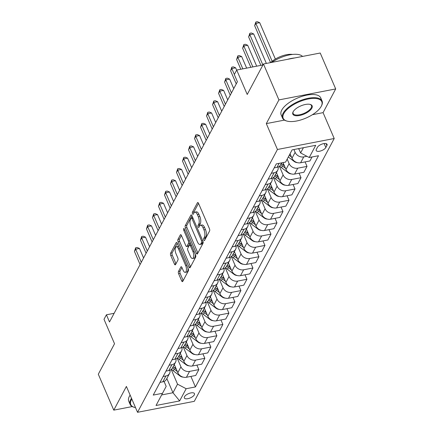 <?xml version="1.0" encoding="UTF-8"?>
<svg xmlns="http://www.w3.org/2000/svg" width="434" height="434" viewBox="0 0 434 434"><rect width="100%" height="100%" fill="white"/><g stroke="black" fill="none" stroke-linecap="round" stroke-linejoin="round"><path stroke-width="0.65" d="M203.812 240.04A1.183 0.499 -100.9 0 0 204.365 240.582A1.183 0.499 -100.9 0 0 204.566 240.409L209.584 230.991A1.693 0.711 -100.9 0 0 209.448 228.691L198.512 203.307A1.693 0.711 -100.9 0 0 197.72 202.532A1.693 0.711 -100.9 0 0 197.432 202.781L192.419 212.199A1.183 0.499 -100.9 0 0 192.517 213.81A1.183 0.499 -100.9 0 0 193.07 214.353A1.183 0.499 -100.9 0 0 193.271 214.174L193.922 212.958A5.414 2.279 -100.9 0 1 194.839 212.155A5.414 2.279 -100.9 0 1 197.372 214.635L198.284 216.75A5.414 2.279 -100.9 0 1 198.718 224.101L198.067 225.317A1.183 0.499 -100.9 0 0 198.164 226.928A1.183 0.499 -100.9 0 0 198.718 227.47A1.183 0.499 -100.9 0 0 198.918 227.291L199.569 226.076A5.414 2.279 -100.9 0 1 200.486 225.273A5.414 2.279 -100.9 0 1 203.02 227.752L203.931 229.868A5.414 2.279 -100.9 0 1 204.365 237.214L203.72 238.434A1.183 0.499 -100.9 0 0 203.812 240.04M194.313 394.848A5.512 2.311 156.7 0 0 194.47 393.611A5.512 2.311 156.7 0 0 189.729 393.215A5.512 2.311 156.7 0 0 184.493 396.741A5.512 2.311 156.7 0 0 184.341 397.973A5.512 2.311 156.7 0 0 189.083 398.374A5.512 2.311 156.7 0 0 194.313 394.848M178.472 271.445A1.693 0.711 -100.9 0 0 178.607 273.74L181.672 280.863A1.693 0.711 -100.9 0 0 182.464 281.639A1.693 0.711 -100.9 0 0 182.752 281.389L188.323 270.93A1.693 0.711 -100.9 0 0 188.188 268.63L177.251 243.241A1.693 0.711 -100.9 0 0 176.459 242.47A1.693 0.711 -100.9 0 0 176.171 242.72L170.605 253.179A1.693 0.711 -100.9 0 0 170.741 255.48L174.446 264.078A1.693 0.711 -100.9 0 0 175.238 264.854A1.693 0.711 -100.9 0 0 175.526 264.604L177.907 260.129A1.693 0.711 -100.9 0 0 177.772 257.829L175.938 253.564A4.524 1.904 -100.9 0 1 176.34 246.751A4.524 1.904 -100.9 0 1 178.461 248.823L185.66 265.532A4.524 1.904 -100.9 0 1 185.253 272.346A4.524 1.904 -100.9 0 1 183.132 270.279L181.933 267.49A1.693 0.711 -100.9 0 0 181.141 266.72A1.693 0.711 -100.9 0 0 180.853 266.97L178.472 271.445L180.007 271.147A1.693 0.711 -100.9 0 0 180.143 273.447L183.202 280.548M312.409 114.706L323.075 112.645L335.699 88.937L278.926 99.907L263.454 63.988L247.228 94.471L236.709 70.042L234.306 74.556L237.398 81.744L109.509 321.985L106.417 314.796L104.008 319.315L114.533 343.739L98.301 374.222L113.773 410.146L132.278 406.566M278.926 99.907L266.308 123.614L277.445 149.48L137.535 412.3L126.397 386.434L113.773 410.146M196.352 253.293A1.693 0.711 -100.9 0 0 197.144 254.069A1.693 0.711 -100.9 0 0 197.432 253.819L202.998 243.355A1.693 0.711 -100.9 0 0 202.862 241.06L191.931 215.671A1.693 0.711 -100.9 0 0 191.139 214.901A1.693 0.711 -100.9 0 0 190.851 215.15L185.28 225.609A1.693 0.711 -100.9 0 0 185.416 227.904L196.352 253.293L197.866 253M195.658 257.14L190.092 267.604A1.693 0.711 -100.9 0 1 189.804 267.854A1.693 0.711 -100.9 0 1 189.012 267.078L178.081 241.695A1.693 0.711 -100.9 0 1 177.945 239.394L180.327 234.919A1.693 0.711 -100.9 0 1 180.615 234.669A1.693 0.711 -100.9 0 1 181.407 235.44L185.839 245.736A1.693 0.711 -100.9 0 0 186.631 246.512A1.693 0.711 -100.9 0 0 186.918 246.262L188.502 243.29A1.693 0.711 -100.9 0 0 188.367 240.995L183.75 230.275A1.183 0.499 -100.9 0 1 183.853 228.496A1.183 0.499 -100.9 0 1 184.412 229.033L195.528 254.845A1.693 0.711 -100.9 0 1 195.658 257.14M263.454 63.988L320.227 53.019L335.699 88.937M317.395 147.348L316.337 149.339A5.338 2.235 156.7 0 0 316.191 150.533A5.338 2.235 156.7 0 0 320.78 150.918A5.338 2.235 156.7 0 0 325.853 147.5L326.905 145.515A5.338 2.235 156.7 0 0 327.057 144.321A5.338 2.235 156.7 0 0 322.462 143.931A5.338 2.235 156.7 0 0 317.395 147.348M277.445 149.48L334.213 138.511L194.302 401.331L137.535 412.3M190.895 376.408L195.43 386.933L318.513 155.725L309.23 157.515L315.719 145.325L292.093 149.893L285.599 162.083L276.317 163.878L153.235 395.086L162.517 393.291L166.179 386.358L164.068 381.448M195.43 386.933L186.148 388.728L179.654 400.918L156.028 405.486L162.517 393.291M323.075 112.645L334.213 138.511M114.126 313.305L106.417 314.796M262.928 64.975L236.709 70.042M309.23 157.515L300.616 152.958L298.744 148.607M300.616 152.958L303.415 147.701M166.84 378.524L172.965 392.743L177.533 384.166L171.213 369.48M196.906 365.119L198.843 369.611L195.712 375.481L186.43 377.271A6.89 5.544 -152 0 1 177.821 372.708L174.294 364.522M198.843 369.611L189.555 371.401A6.89 5.544 -152 0 1 180.945 366.839L177.218 358.191M202.917 353.829L204.848 358.316L201.723 364.191L192.441 365.981A6.89 5.544 -152 0 1 183.832 361.419L180.305 353.233M204.848 358.316L195.566 360.111A6.89 5.544 -152 0 1 186.956 355.549L183.229 346.902M208.928 342.54L210.859 347.026L207.734 352.902L198.452 354.692A6.89 5.544 -152 0 1 189.837 350.129L186.316 341.943M210.859 347.026L201.577 348.822A6.89 5.544 -152 0 1 192.967 344.26L189.24 335.612M214.938 331.25L216.87 335.737L213.745 341.612L204.463 343.402A6.89 5.544 -152 0 1 195.848 338.84L192.322 330.654M216.87 335.737L207.588 337.533A6.89 5.544 -152 0 1 198.973 332.97L195.251 324.323M220.949 319.961L222.881 324.448L219.756 330.323L210.474 332.113A6.89 5.544 -152 0 1 201.859 327.551L198.333 319.364M222.881 324.448L213.599 326.243A6.89 5.544 -152 0 1 204.984 321.681L201.262 313.033M226.955 308.672L228.892 313.158L225.767 319.033L216.485 320.824A6.89 5.544 -152 0 1 207.87 316.261L204.343 308.075M228.892 313.158L219.609 314.954A6.89 5.544 -152 0 1 210.995 310.391L207.268 301.744M232.966 297.382L234.897 301.869L231.772 307.744L222.49 309.534A6.89 5.544 -152 0 1 213.881 304.972L210.354 296.785M234.897 301.869L225.615 303.664A6.89 5.544 -152 0 1 217.005 299.102L213.278 290.454M238.977 286.093L240.908 290.579L237.783 296.455L228.501 298.245A6.89 5.544 -152 0 1 219.892 293.682L216.365 285.496M240.908 290.579L231.626 292.375A6.89 5.544 -152 0 1 223.016 287.813L219.289 279.165M244.988 274.803L246.919 279.29L243.794 285.165L234.512 286.955A6.89 5.544 -152 0 1 225.897 282.393L222.371 274.207M246.919 279.29L237.637 281.086A6.89 5.544 -152 0 1 229.022 276.523L225.3 267.876M250.998 263.514L252.93 268L249.805 273.876L240.523 275.666A6.89 5.544 -152 0 1 231.908 271.104L228.382 262.917M252.93 268L243.648 269.796A6.89 5.544 -152 0 1 235.033 265.234L231.311 256.586M257.004 252.225L258.941 256.711L255.816 262.586L246.534 264.377A6.89 5.544 -152 0 1 237.919 259.814L234.393 251.628M258.941 256.711L249.658 258.507A6.89 5.544 -152 0 1 241.044 253.944L237.322 245.297M263.015 240.935L264.952 245.422L261.827 251.291L252.539 253.087A6.89 5.544 -152 0 1 243.93 248.525L240.403 240.338M264.952 245.422L255.669 247.217A6.89 5.544 -152 0 1 247.054 242.655L243.328 234.007M269.026 229.646L270.957 234.132L267.832 240.002L258.55 241.798A6.89 5.544 -152 0 1 249.941 237.235L246.414 229.049M270.957 234.132L261.675 235.928A6.89 5.544 -152 0 1 253.065 231.365L249.338 222.718M275.037 218.356L276.968 222.843L273.843 228.713L264.561 230.508A6.89 5.544 -152 0 1 255.952 225.946L252.425 217.759M276.968 222.843L267.686 224.638A6.89 5.544 -152 0 1 259.076 220.076L255.349 211.429M281.048 207.067L282.979 211.553L279.854 217.423L270.572 219.219A6.89 5.544 -152 0 1 261.957 214.656L258.431 206.47M282.979 211.553L273.697 213.349A6.89 5.544 -152 0 1 265.082 208.787L261.36 200.139M287.058 195.777L288.99 200.264L285.865 206.134L276.583 207.929A6.89 5.544 -152 0 1 267.968 203.367L264.442 195.181M288.99 200.264L279.708 202.06A6.89 5.544 -152 0 1 271.093 197.497L267.371 188.85M293.064 184.488L295.001 188.974L291.876 194.844L282.594 196.64A6.89 5.544 -152 0 1 273.979 192.078L270.453 183.891M295.001 188.974L285.718 190.77A6.89 5.544 -152 0 1 277.104 186.208L273.382 177.56M299.075 173.199L301.012 177.685L297.881 183.555L288.599 185.351A6.89 5.544 -152 0 1 279.99 180.788L276.463 172.602M301.012 177.685L291.724 179.481A6.89 5.544 -152 0 1 283.114 174.918L279.387 166.271M305.086 161.909L307.017 166.396L303.892 172.265L294.61 174.061A6.89 5.544 -152 0 1 286.001 169.499L283.017 162.582M307.017 166.396L297.735 168.191A6.89 5.544 -152 0 1 289.125 163.629L287.178 159.115M312.035 156.978L309.903 160.976L300.621 162.772A6.89 5.544 -152 0 1 292.006 158.209L290.064 153.701M306.914 156.289L303.746 156.902A6.89 5.544 -152 0 1 295.131 152.339L293.926 149.535M161.643 394.935L172.965 392.743L179.654 400.918M281.655 162.848L280.603 164.828A6.89 5.544 -152 0 1 276.995 167.34L274.19 167.882M278.14 166.998A6.89 5.544 -152 0 1 277.717 170.247A6.89 5.544 -152 0 1 274.109 172.759L271.304 173.302M277.717 170.247L274.592 176.117A6.89 5.544 -152 0 1 270.984 178.629L268.179 179.171M272.129 178.287A6.89 5.544 -152 0 1 271.706 181.537A6.89 5.544 -152 0 1 268.098 184.049L265.293 184.591M271.706 181.537L268.581 187.407A6.89 5.544 -152 0 1 264.973 189.918L262.169 190.461M266.123 189.577A6.89 5.544 -152 0 1 265.695 192.826A6.89 5.544 -152 0 1 262.087 195.338L259.282 195.88M265.695 192.826L262.57 198.696A6.89 5.544 -152 0 1 258.962 201.208L256.158 201.75M260.112 200.866A6.89 5.544 -152 0 1 259.684 204.116A6.89 5.544 -152 0 1 256.076 206.627L253.272 207.17M259.684 204.116L256.559 209.985A6.89 5.544 -152 0 1 252.951 212.497L250.147 213.04M254.102 212.155A6.89 5.544 -152 0 1 253.678 215.405A6.89 5.544 -152 0 1 250.065 217.917L247.266 218.459M253.678 215.405L250.548 221.275A6.89 5.544 -152 0 1 246.941 223.787L244.136 224.329M248.091 223.445A6.89 5.544 -152 0 1 247.668 226.694A6.89 5.544 -152 0 1 244.06 229.206L241.255 229.749M247.668 226.694L244.543 232.564A6.89 5.544 -152 0 1 240.935 235.076L238.13 235.619M242.08 234.734A6.89 5.544 -152 0 1 241.657 237.984A6.89 5.544 -152 0 1 238.049 240.496L235.244 241.038M241.657 237.984L238.532 243.854A6.89 5.544 -152 0 1 234.924 246.366L232.119 246.908M236.069 246.024A6.89 5.544 -152 0 1 235.646 249.273A6.89 5.544 -152 0 1 232.038 251.785L229.233 252.328M235.646 249.273L232.521 255.143A6.89 5.544 -152 0 1 228.913 257.655L226.109 258.197M230.063 257.313A6.89 5.544 -152 0 1 229.635 260.563A6.89 5.544 -152 0 1 226.027 263.075L223.222 263.617M229.635 260.563L226.51 266.433A6.89 5.544 -152 0 1 222.902 268.944L220.098 269.487M224.052 268.603A6.89 5.544 -152 0 1 223.624 271.852A6.89 5.544 -152 0 1 220.016 274.364L217.212 274.906M223.624 271.852L220.499 277.722A6.89 5.544 -152 0 1 216.892 280.234L214.087 280.776M218.042 279.892A6.89 5.544 -152 0 1 217.618 283.142A6.89 5.544 -152 0 1 214.011 285.653L211.206 286.196M217.618 283.142L214.494 289.011A6.89 5.544 -152 0 1 210.881 291.523L208.081 292.066M212.031 291.181A6.89 5.544 -152 0 1 211.608 294.431A6.89 5.544 -152 0 1 208 296.943L205.195 297.485M211.608 294.431L208.483 300.301A6.89 5.544 -152 0 1 204.875 302.813L202.07 303.355M206.02 302.471A6.89 5.544 -152 0 1 205.597 305.72A6.89 5.544 -152 0 1 201.989 308.232L199.184 308.775M205.597 305.72L202.472 311.59A6.89 5.544 -152 0 1 198.864 314.102L196.059 314.645M200.014 313.76A6.89 5.544 -152 0 1 199.586 317.01A6.89 5.544 -152 0 1 195.978 319.522L193.173 320.064M199.586 317.01L196.461 322.88A6.89 5.544 -152 0 1 192.853 325.391L190.049 325.934M194.003 325.05A6.89 5.544 -152 0 1 193.575 328.299A6.89 5.544 -152 0 1 189.967 330.811L187.162 331.354M193.575 328.299L190.45 334.169A6.89 5.544 -152 0 1 186.842 336.681L184.038 337.223M187.993 336.339A6.89 5.544 -152 0 1 187.564 339.589A6.89 5.544 -152 0 1 183.956 342.101L181.152 342.643M187.564 339.589L184.439 345.459A6.89 5.544 -152 0 1 180.832 347.97L178.027 348.513M181.982 347.629A6.89 5.544 -152 0 1 181.558 350.878A6.89 5.544 -152 0 1 177.951 353.39L175.146 353.932M181.558 350.878L178.434 356.748A6.89 5.544 -152 0 1 174.826 359.26L172.021 359.802M175.971 358.918A6.89 5.544 -152 0 1 175.548 362.168A6.89 5.544 -152 0 1 171.94 364.679L169.135 365.222M175.548 362.168L172.423 368.037A6.89 5.544 -152 0 1 168.815 370.549L166.01 371.092M169.96 370.207A6.89 5.544 -152 0 1 169.537 373.457A6.89 5.544 -152 0 1 165.929 375.969L163.124 376.511M169.537 373.457L166.412 379.327A6.89 5.544 -152 0 1 162.804 381.839L160 382.381M177.533 384.166L186.148 388.728M266.308 123.614L284.422 120.115M205.19 239.237A1.183 0.499 -100.9 0 1 205.255 238.136L205.9 236.921A5.414 2.279 -100.9 0 0 205.466 229.57L203.931 229.868M200.486 225.273L202.022 224.975A5.414 2.279 -100.9 0 1 204.555 227.454L205.466 229.57M194.839 212.155L196.369 211.863A5.414 2.279 -100.9 0 1 198.908 214.336L199.819 216.452A5.414 2.279 -100.9 0 1 200.253 223.803L199.602 225.024A1.183 0.499 -100.9 0 0 199.542 226.119M198.522 203.324L193.955 211.906A1.183 0.499 -100.9 0 0 193.895 213.007M191.936 215.693L186.815 225.311A1.693 0.711 -100.9 0 0 186.951 227.611L197.877 252.979M201.631 242.356A1.183 0.499 -100.9 0 0 201.533 240.751L191.936 218.465A1.183 0.499 -100.9 0 0 191.383 217.922A1.183 0.499 -100.9 0 0 191.182 218.101L190.499 219.382A5.414 2.279 -100.9 0 0 190.933 226.732L197.492 241.966A5.414 2.279 -100.9 0 0 200.031 244.445A5.414 2.279 -100.9 0 0 200.947 243.642L201.631 242.356L203.134 242.069M200.031 244.445L201.56 244.147A5.414 2.279 -100.9 0 0 202.477 243.344L200.947 243.642M203.139 242.112L202.477 243.344M189.012 267.078L190.526 266.785L179.611 241.396L178.081 241.695M181.412 235.461L179.481 239.096A1.693 0.711 -100.9 0 0 179.611 241.396M186.631 246.512L188.166 246.214A1.693 0.711 -100.9 0 0 188.454 245.964L190.038 242.997A1.693 0.711 -100.9 0 0 190.184 242.443M190.439 256.423A4.524 1.904 -100.9 0 0 192.56 258.49A4.524 1.904 -100.9 0 0 192.967 251.677L190.428 245.79A1.693 0.711 -100.9 0 0 189.636 245.015A1.693 0.711 -100.9 0 0 189.349 245.264L187.77 248.237A1.693 0.711 -100.9 0 0 187.906 250.532L190.439 256.423M192.56 258.49L194.096 258.197A4.524 1.904 -100.9 0 0 195.229 254.15M181.944 267.512L180.007 271.147M185.253 272.346L186.788 272.053A4.524 1.904 -100.9 0 0 187.917 268.011M178.754 246.724A4.524 1.904 -100.9 0 0 177.875 246.452L176.34 246.751M177.262 243.262L172.141 252.886A1.693 0.711 -100.9 0 0 172.276 255.181L175.971 263.763M299.053 149.323L298.239 148.705M275.362 59.067L259.689 22.666L255.854 23.409L254.649 25.666L270.561 62.615M272.161 61.286L255.854 23.409L255.838 21.998L257.373 21.7L259.689 22.666M254.649 25.666L255.838 21.998M297.295 162.614A4.568 3.673 -152 0 1 294.171 161.475L288.312 156.994M266.368 63.424L253.678 33.955L249.843 34.698L248.639 36.955L260.877 65.371M290.514 154.743L289.798 154.195M289.223 155.28L291.491 157.016M262.885 64.981L249.843 34.698L249.827 33.288L251.362 32.989L253.678 33.955M248.639 36.955L249.827 33.288M291.285 173.904A4.568 3.673 -152 0 1 288.165 172.765L281.52 167.687A13.177 10.606 -152 0 1 279.67 166.027M284.503 166.032L283.011 164.887A13.177 10.606 -152 0 1 281.351 163.423M256.684 66.18L247.668 45.245L243.832 45.988L242.628 48.245L250.841 67.308M280.771 164.508A13.177 10.606 28 0 0 282.436 165.972L285.485 168.305M252.848 66.923L243.832 45.988L243.816 44.577L245.351 44.279L247.668 45.245M242.628 48.245L243.816 44.577M276.897 173.616A13.177 10.606 -152 0 1 276.252 172.998M285.274 185.193A4.568 3.673 -152 0 1 282.154 184.054L275.514 178.976A13.177 10.606 -152 0 1 273.664 177.316M278.492 177.322L277 176.177A13.177 10.606 -152 0 1 275.34 174.712M246.648 68.122L241.657 56.539L237.821 57.277L236.622 59.534L240.805 69.25M274.76 175.797A13.177 10.606 28 0 0 276.425 177.262L279.474 179.595M242.812 68.86L237.821 57.277L237.81 55.867L239.34 55.568L241.657 56.539M236.622 59.534L237.81 55.867M270.892 184.906A13.177 10.606 -152 0 1 270.241 184.287M279.263 196.483A4.568 3.673 -152 0 1 276.143 195.343L269.503 190.266A13.177 10.606 -152 0 1 267.653 188.606M272.487 188.611L270.99 187.466A13.177 10.606 -152 0 1 269.33 186.002M236.649 70.151L235.646 67.829L231.81 68.567L230.611 70.823L236.248 83.908M268.755 187.087A13.177 10.606 28 0 0 270.415 188.551L273.463 190.884M234.355 74.469L231.81 68.567L231.799 67.156L233.335 66.858L235.646 67.829M230.611 70.823L231.799 67.156M321.209 106.363A21.016 8.805 156.7 0 0 321.225 106.335A21.016 8.805 156.7 0 0 308.33 98.968A21.016 8.805 156.7 0 0 283.771 113.6A21.016 8.805 156.7 0 0 286.966 121.086A21.016 8.805 156.7 0 0 305.943 118.081A21.016 8.805 156.7 0 0 321.209 106.363M286.966 121.086L286.397 120.929A21.537 9.022 -23.3 0 1 282.523 118.07A21.537 9.022 -23.3 0 1 283.125 113.258A21.537 9.022 -23.3 0 1 303.561 99.473A21.537 9.022 -23.3 0 1 322.082 101.035A21.537 9.022 -23.3 0 1 321.496 105.815A21.537 9.022 -23.3 0 1 321.48 105.847M311.845 108.174A10.508 4.4 -23.3 0 1 299.569 115.487A10.508 4.4 -23.3 0 1 293.118 111.804A10.508 4.4 -23.3 0 1 293.129 111.793A10.508 4.4 -23.3 0 1 300.762 105.934A10.508 4.4 -23.3 0 1 310.25 104.431A10.508 4.4 -23.3 0 1 311.845 108.174M293.27 111.538A9.993 4.183 156.7 0 0 293.124 113.502A9.993 4.183 156.7 0 0 301.717 114.229A9.993 4.183 156.7 0 0 311.2 107.833A9.993 4.183 156.7 0 0 311.482 105.598A9.993 4.183 156.7 0 0 309.952 104.355M271.858 62.366A21.537 9.022 -23.3 0 1 302.574 56.425M287.563 59.328A21.537 9.022 -23.3 0 1 294.572 57.972M270.686 62.588A15.505 6.494 -23.3 0 1 292.538 54.429M282.523 118.07L281.161 114.907A21.537 9.022 -23.3 0 1 281.764 110.095A21.537 9.022 -23.3 0 1 302.2 96.31A21.537 9.022 -23.3 0 1 320.721 97.872L322.082 101.035M131.838 399.079A21.016 8.805 156.7 0 0 131.356 399.904A21.016 8.805 156.7 0 0 134.556 407.39A21.016 8.805 156.7 0 0 135.517 407.613M134.556 407.39L133.987 407.233A21.537 9.022 -23.3 0 1 130.113 404.369A21.537 9.022 -23.3 0 1 130.71 399.557A21.537 9.022 -23.3 0 1 131.497 398.282M130.113 404.369L128.752 401.211A21.537 9.022 -23.3 0 1 129.348 396.399A21.537 9.022 -23.3 0 1 130.135 395.124M264.881 196.195A13.177 10.606 -152 0 1 264.23 195.577M273.257 207.772A4.568 3.673 -152 0 1 270.132 206.633L263.492 201.56A13.177 10.606 -152 0 1 261.642 199.9M266.476 199.9L264.984 198.756A13.177 10.606 -152 0 1 263.319 197.291M233.736 88.628L229.64 79.118L225.805 79.856L224.6 82.113L230.237 95.198M262.744 198.376A13.177 10.606 28 0 0 264.404 199.841L267.452 202.173M231.436 92.941L225.805 79.856L225.788 78.445L227.324 78.147L229.64 79.118M224.6 82.113L225.788 78.445M258.87 207.485A13.177 10.606 -152 0 1 258.225 206.866M267.246 219.061A4.568 3.673 -152 0 1 264.122 217.922L257.481 212.85A13.177 10.606 -152 0 1 255.631 211.19M260.465 211.19L258.973 210.045A13.177 10.606 -152 0 1 257.308 208.58M227.725 99.918L223.629 90.408L219.794 91.145L218.59 93.402L224.226 106.487M256.733 209.665A13.177 10.606 28 0 0 258.393 211.13L261.442 213.463M225.425 104.231L219.794 91.145L219.778 89.735L221.313 89.437L223.629 90.408M218.59 93.402L219.778 89.735M252.859 218.774A13.177 10.606 -152 0 1 252.214 218.156M261.235 230.351A4.568 3.673 -152 0 1 258.111 229.212L251.47 224.139A13.177 10.606 -152 0 1 249.621 222.479M254.454 222.479L252.962 221.335A13.177 10.606 -152 0 1 251.297 219.87M221.714 111.207L217.618 101.697L213.783 102.435L212.579 104.692L218.215 117.777M250.722 220.955A13.177 10.606 28 0 0 252.387 222.42L255.431 224.752M219.42 115.52L213.783 102.435L213.767 101.024L215.302 100.726L217.618 101.697M212.579 104.692L213.767 101.024M246.848 230.063A13.177 10.606 -152 0 1 246.203 229.445M255.225 241.64A4.568 3.673 -152 0 1 252.105 240.501L245.46 235.429A13.177 10.606 -152 0 1 243.615 233.769M248.443 233.769L246.951 232.624A13.177 10.606 -152 0 1 245.291 231.159M215.703 122.496L211.608 112.986L207.772 113.724L206.573 115.981L212.204 129.066M244.711 232.244A13.177 10.606 28 0 0 246.376 233.709L249.425 236.042M213.409 126.809L207.772 113.724L207.756 112.314L209.291 112.015L211.608 112.986M206.573 115.981L207.756 112.314M240.843 241.353A13.177 10.606 -152 0 1 240.192 240.734M249.214 252.93A4.568 3.673 -152 0 1 246.094 251.791L239.454 246.718A13.177 10.606 -152 0 1 237.604 245.058M242.432 245.058L240.941 243.913A13.177 10.606 -152 0 1 239.28 242.449M209.693 133.786L205.597 124.276L201.761 125.014L200.562 127.27L206.193 140.356M238.7 243.534A13.177 10.606 28 0 0 240.365 244.998L243.414 247.331M207.398 138.099L201.761 125.014L201.75 123.603L203.28 123.305L205.597 124.276M200.562 127.27L201.75 123.603M234.832 252.642A13.177 10.606 -152 0 1 234.181 252.024M243.208 264.219A4.568 3.673 -152 0 1 240.083 263.08L233.443 258.008A13.177 10.606 -152 0 1 231.593 256.348M236.427 256.348L234.935 255.203A13.177 10.606 -152 0 1 233.27 253.738M203.687 145.075L199.591 135.565L195.75 136.303L194.551 138.56L200.188 151.645M232.695 254.823A13.177 10.606 28 0 0 234.355 256.288L237.403 258.621M201.387 149.388L195.75 136.303L195.739 134.893L197.275 134.594L199.591 135.565M194.551 138.56L195.739 134.893M228.821 263.932A13.177 10.606 -152 0 1 228.175 263.313M237.197 275.509A4.568 3.673 -152 0 1 234.072 274.369L227.432 269.297A13.177 10.606 -152 0 1 225.582 267.637M230.416 267.637L228.924 266.492A13.177 10.606 -152 0 1 227.259 265.028M197.676 156.365L193.58 146.855L189.745 147.593L188.54 149.849L194.177 162.934M226.684 266.113A13.177 10.606 28 0 0 228.344 267.577L231.393 269.91M195.376 160.678L189.745 147.593L189.729 146.182L191.264 145.884L193.58 146.855M188.54 149.849L189.729 146.182M222.81 275.221A13.177 10.606 -152 0 1 222.165 274.603M231.186 286.798A4.568 3.673 -152 0 1 228.062 285.659L221.421 280.586A13.177 10.606 -152 0 1 219.571 278.926M224.405 278.926L222.913 277.782A13.177 10.606 -152 0 1 221.248 276.317M191.665 167.654L187.569 158.144L183.734 158.882L182.53 161.139L188.166 174.224M220.673 277.402A13.177 10.606 28 0 0 222.338 278.867L225.382 281.199M189.37 171.967L183.734 158.882L183.718 157.471L185.253 157.173L187.569 158.144M182.53 161.139L183.718 157.471M216.799 286.511A13.177 10.606 -152 0 1 216.154 285.892M225.175 298.087A4.568 3.673 -152 0 1 222.056 296.948L215.41 291.876A13.177 10.606 -152 0 1 213.561 290.216M218.394 290.216L216.902 289.077A13.177 10.606 -152 0 1 215.242 287.606M185.654 178.944L181.558 169.434L177.723 170.171L176.519 172.428L182.155 185.513M214.662 288.691A13.177 10.606 28 0 0 216.327 290.156L219.376 292.489M183.36 183.256L177.723 170.171L177.707 168.761L179.242 168.463L181.558 169.434M176.519 172.428L177.707 168.761M210.788 297.8A13.177 10.606 -152 0 1 210.143 297.181M219.165 309.377A4.568 3.673 -152 0 1 216.045 308.238L209.4 303.165A13.177 10.606 -152 0 1 207.555 301.505M212.383 301.505L210.891 300.366A13.177 10.606 -152 0 1 209.231 298.896M179.643 190.233L175.548 180.723L171.712 181.461L170.513 183.718L176.144 196.803M208.651 299.981A13.177 10.606 28 0 0 210.316 301.446L213.365 303.778M177.349 194.546L171.712 181.461L171.701 180.05L173.231 179.752L175.548 180.723M170.513 183.718L171.701 180.05M204.783 309.089A13.177 10.606 -152 0 1 204.132 308.471M213.154 320.666A4.568 3.673 -152 0 1 210.034 319.527L203.394 314.455A13.177 10.606 -152 0 1 201.544 312.795M206.372 312.795L204.881 311.655A13.177 10.606 -152 0 1 203.221 310.185M173.633 201.522L169.537 192.012L165.701 192.75L164.502 195.012L170.139 208.092M202.645 311.27A13.177 10.606 28 0 0 204.305 312.735L207.354 315.068M171.338 205.835L165.701 192.75L165.69 191.34L167.226 191.041L169.537 192.012M164.502 195.012L165.69 191.34M198.772 320.379A13.177 10.606 -152 0 1 198.121 319.76M207.148 331.956A4.568 3.673 -152 0 1 204.023 330.816L197.383 325.744A13.177 10.606 -152 0 1 195.533 324.084M200.367 324.084L198.875 322.945A13.177 10.606 -152 0 1 197.21 321.475M167.627 212.812L163.531 203.302L159.696 204.04L158.491 206.302L164.128 219.382M196.635 322.56A13.177 10.606 28 0 0 198.295 324.024L201.343 326.357M165.327 217.125L159.696 204.04L159.679 202.629L161.215 202.331L163.531 203.302M158.491 206.302L159.679 202.629M192.761 331.668A13.177 10.606 -152 0 1 192.116 331.05M201.137 343.245A4.568 3.673 -152 0 1 198.012 342.106L191.372 337.034A13.177 10.606 -152 0 1 189.522 335.374M194.356 335.374L192.864 334.234A13.177 10.606 -152 0 1 191.199 332.764M161.616 224.101L157.52 214.591L153.685 215.329L152.48 217.591L158.117 230.671M190.624 333.849A13.177 10.606 28 0 0 192.284 335.314L195.333 337.647M159.316 228.414L153.685 215.329L153.669 213.919L155.204 213.62L157.52 214.591M152.48 217.591L153.669 213.919M186.75 342.958A13.177 10.606 -152 0 1 186.105 342.339M195.126 354.535A4.568 3.673 -152 0 1 192.002 353.395L185.361 348.323A13.177 10.606 -152 0 1 183.511 346.663M188.345 346.663L186.853 345.524A13.177 10.606 -152 0 1 185.188 344.053M155.605 235.391L151.509 225.881L147.674 226.619L146.47 228.881L152.106 241.96M184.613 345.139A13.177 10.606 28 0 0 186.278 346.603L189.322 348.936M153.311 239.704L147.674 226.619L147.658 225.208L149.193 224.91L151.509 225.881M146.47 228.881L147.658 225.208M180.739 354.247A13.177 10.606 -152 0 1 180.094 353.629M189.115 365.824A4.568 3.673 -152 0 1 185.996 364.685L179.351 359.612A13.177 10.606 -152 0 1 177.501 357.952M182.334 357.952L180.842 356.813A13.177 10.606 -152 0 1 179.182 355.343M149.594 246.68L145.498 237.17L141.663 237.908L140.464 240.17L146.095 253.25M178.602 356.428A13.177 10.606 28 0 0 180.267 357.893L183.316 360.225M147.3 250.993L141.663 237.908L141.647 236.497L143.182 236.199L145.498 237.17M140.464 240.17L141.647 236.497M174.728 365.536A13.177 10.606 -152 0 1 174.083 364.918M183.105 377.113A4.568 3.673 -152 0 1 179.985 375.974L173.345 370.902A13.177 10.606 -152 0 1 171.495 369.242M176.323 369.242L174.831 368.103A13.177 10.606 -152 0 1 173.171 366.632M143.583 257.97L139.488 248.46L135.652 249.197L134.453 251.46L140.084 264.539M172.591 367.717A13.177 10.606 28 0 0 174.256 369.182L177.305 371.515M141.289 262.282L135.652 249.197L135.641 247.787L137.171 247.488L139.488 248.46M134.453 251.46L135.641 247.787M177.821 372.708L180.945 366.839M183.832 361.419L186.956 355.549M189.837 350.129L192.967 344.26M195.848 338.84L198.973 332.97M201.859 327.551L204.984 321.681M207.87 316.261L210.995 310.391M213.881 304.972L217.005 299.102M219.892 293.682L223.016 287.813M225.897 282.393L229.022 276.523M231.908 271.104L235.033 265.234M237.919 259.814L241.044 253.944M243.93 248.525L247.054 242.655M249.941 237.235L253.065 231.365M255.952 225.946L259.076 220.076M261.957 214.656L265.082 208.787M267.968 203.367L271.093 197.497M273.979 192.078L277.104 186.208M279.99 180.788L283.114 174.918M286.001 169.499L289.125 163.629M292.006 158.209L295.131 152.339M276.995 167.34L279.122 163.336M300.621 162.772L303.746 156.902M294.61 174.061L297.735 168.191M270.984 178.629L274.109 172.759M288.599 185.351L291.724 179.481M264.973 189.918L268.098 184.049M282.594 196.64L285.718 190.77M258.962 201.208L262.087 195.338M276.583 207.929L279.708 202.06M252.951 212.497L256.076 206.627M270.572 219.219L273.697 213.349M246.941 223.787L250.065 217.917M264.561 230.508L267.686 224.638M240.935 235.076L244.06 229.206M258.55 241.798L261.675 235.928M234.924 246.366L238.049 240.496M252.539 253.087L255.669 247.217M228.913 257.655L232.038 251.785M246.534 264.377L249.658 258.507M222.902 268.944L226.027 263.075M240.523 275.666L243.648 269.796M216.892 280.234L220.016 274.364M234.512 286.955L237.637 281.086M210.881 291.523L214.011 285.653M228.501 298.245L231.626 292.375M204.875 302.813L208 296.943M222.49 309.534L225.615 303.664M198.864 314.102L201.989 308.232M216.485 320.824L219.609 314.954M192.853 325.391L195.978 319.522M210.474 332.113L213.599 326.243M186.842 336.681L189.967 330.811M204.463 343.402L207.588 337.533M180.832 347.97L183.956 342.101M198.452 354.692L201.577 348.822M174.826 359.26L177.951 353.39M192.441 365.981L195.566 360.111M168.815 370.549L171.94 364.679M186.43 377.271L189.555 371.401M162.804 381.839L165.929 375.969M326.086 143.605L326.905 145.515M324.149 143.551L325.853 147.5M205.9 236.921L204.365 237.214M204.555 227.454L203.02 227.752M199.602 225.024L198.067 225.317M200.253 223.803L198.718 224.101M199.819 216.452L198.284 216.75M198.908 214.336L197.372 214.635M193.955 211.906L192.419 212.199M198.078 202.656L197.432 202.781M205.255 238.136L203.72 238.434M186.951 227.611L185.416 227.904M186.815 225.311L185.28 225.609M191.497 215.025L190.851 215.15M202.64 240.539L201.533 240.751M193.043 218.253L191.936 218.465M179.481 239.096L177.945 239.394M180.973 234.794L180.327 234.919M188.454 245.964L186.918 246.262M190.038 242.997L188.502 243.29M189.468 240.783L188.367 240.995M184.851 230.063L183.75 230.275M194.069 251.465L192.967 251.677M191.535 245.579L190.428 245.79M181.499 266.845L180.853 266.97M186.761 265.32L185.66 265.532M179.562 248.606L178.461 248.823M175.96 263.791L174.446 264.078M172.276 255.181L170.741 255.48M172.141 252.886L170.605 253.179M176.817 242.595L176.171 242.72M183.186 280.57L181.672 280.863M180.143 273.447L178.607 273.74M294.171 161.475L294.344 161.15M283.011 164.887L283.565 163.851M281.52 167.687L282.436 165.972M288.165 172.765L288.339 172.439M277 176.177L277.554 175.141M275.514 178.976L276.425 177.262M282.154 184.054L282.328 183.728M270.99 187.466L271.543 186.43M269.503 190.266L270.415 188.551M276.143 195.343L276.317 195.018M264.984 198.756L265.537 197.72M263.492 201.56L264.404 199.841M270.132 206.633L270.306 206.307M258.973 210.045L259.527 209.009M257.481 212.85L258.393 211.13M264.122 217.922L264.295 217.597M252.962 221.335L253.516 220.298M251.47 224.139L252.387 222.42M258.111 229.212L258.29 228.886M246.951 232.624L247.505 231.588M245.46 235.429L246.376 233.709M252.105 240.501L252.279 240.176M240.941 243.913L241.494 242.877M239.454 246.718L240.365 244.998M246.094 251.791L246.268 251.465M234.935 255.203L235.488 254.167M233.443 258.008L234.355 256.288M240.083 263.08L240.257 262.754M228.924 266.492L229.477 265.456M227.432 269.297L228.344 267.577M234.072 274.369L234.246 274.044M222.913 277.782L223.467 276.746M221.421 280.586L222.338 278.867M228.062 285.659L228.235 285.333M216.902 289.077L217.456 288.035M215.41 291.876L216.327 290.156M222.056 296.948L222.23 296.623M210.891 300.366L211.445 299.324M209.4 303.165L210.316 301.446M216.045 308.238L216.219 307.912M204.881 311.655L205.434 310.614M203.394 314.455L204.305 312.735M210.034 319.527L210.208 319.202M198.875 322.945L199.428 321.903M197.383 325.744L198.295 324.024M204.023 330.816L204.197 330.491M192.864 334.234L193.418 333.193M191.372 337.034L192.284 335.314M198.012 342.106L198.186 341.78M186.853 345.524L187.407 344.482M185.361 348.323L186.278 346.603M192.002 353.395L192.175 353.07M180.842 356.813L181.396 355.771M179.351 359.612L180.267 357.893M185.996 364.685L186.17 364.359M174.831 368.103L175.385 367.061M173.345 370.902L174.256 369.182M179.985 375.974L180.159 375.649M192.783 217.651L191.383 217.922M191.166 244.722L189.636 245.015M321.225 106.335L321.496 105.815"/></g></svg>
